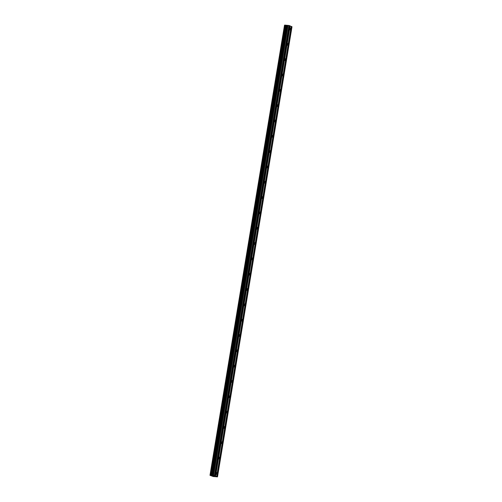<?xml version="1.0" encoding="UTF-8"?>
<svg xmlns="http://www.w3.org/2000/svg" width="502" height="502" viewBox="0 0 502 502"><rect width="100%" height="100%" fill="white"/><g stroke="black" fill="none" stroke-linecap="round" stroke-linejoin="round"><path stroke-width="0.75" d="M290.583 29.198A0.885 0.414 -84.8 0 1 290.106 29.9A0.885 0.414 -84.8 0 1 289.798 28.846A0.885 0.414 -84.8 0 1 290.269 28.143A0.885 0.414 -84.8 0 1 290.583 29.198M288.041 44.521A0.885 0.414 -84.8 0 1 287.571 45.224A0.885 0.414 -84.8 0 1 287.257 44.17A0.885 0.414 -84.8 0 1 287.734 43.467A0.885 0.414 -84.8 0 1 288.041 44.521M285.506 59.845A0.885 0.414 -84.8 0 1 285.036 60.547A0.885 0.414 -84.8 0 1 284.722 59.493A0.885 0.414 -84.8 0 1 285.192 58.79A0.885 0.414 -84.8 0 1 285.506 59.845M282.971 75.162A0.885 0.414 -84.8 0 1 282.5 75.871A0.885 0.414 -84.8 0 1 282.187 74.817A0.885 0.414 -84.8 0 1 282.657 74.114A0.885 0.414 -84.8 0 1 282.971 75.162M280.436 90.485A0.885 0.414 -84.8 0 1 279.959 91.195A0.885 0.414 -84.8 0 1 279.652 90.14A0.885 0.414 -84.8 0 1 280.122 89.438A0.885 0.414 -84.8 0 1 280.436 90.485M277.895 105.809A0.885 0.414 -84.8 0 1 277.424 106.518A0.885 0.414 -84.8 0 1 277.11 105.464A0.885 0.414 -84.8 0 1 277.587 104.761A0.885 0.414 -84.8 0 1 277.895 105.809M275.36 121.133A0.885 0.414 -84.8 0 1 274.889 121.842A0.885 0.414 -84.8 0 1 274.575 120.787A0.885 0.414 -84.8 0 1 275.046 120.085A0.885 0.414 -84.8 0 1 275.36 121.133M272.824 136.456A0.885 0.414 -84.8 0 1 272.354 137.165A0.885 0.414 -84.8 0 1 272.04 136.111A0.885 0.414 -84.8 0 1 272.511 135.408A0.885 0.414 -84.8 0 1 272.824 136.456M270.289 151.78A0.885 0.414 -84.8 0 1 269.812 152.489A0.885 0.414 -84.8 0 1 269.505 151.435A0.885 0.414 -84.8 0 1 269.976 150.732A0.885 0.414 -84.8 0 1 270.289 151.78M267.748 167.103A0.885 0.414 -84.8 0 1 267.277 167.812A0.885 0.414 -84.8 0 1 266.964 166.758A0.885 0.414 -84.8 0 1 267.44 166.055A0.885 0.414 -84.8 0 1 267.748 167.103M265.213 182.427A0.885 0.414 -84.8 0 1 264.742 183.136A0.885 0.414 -84.8 0 1 264.428 182.082A0.885 0.414 -84.8 0 1 264.899 181.379A0.885 0.414 -84.8 0 1 265.213 182.427M262.678 197.75A0.885 0.414 -84.8 0 1 262.201 198.459A0.885 0.414 -84.8 0 1 261.893 197.405A0.885 0.414 -84.8 0 1 262.364 196.702A0.885 0.414 -84.8 0 1 262.678 197.75M260.143 213.074A0.885 0.414 -84.8 0 1 259.666 213.783A0.885 0.414 -84.8 0 1 259.352 212.729A0.885 0.414 -84.8 0 1 259.829 212.026A0.885 0.414 -84.8 0 1 260.143 213.074M257.601 228.397A0.885 0.414 -84.8 0 1 257.131 229.1A0.885 0.414 -84.8 0 1 256.817 228.052A0.885 0.414 -84.8 0 1 257.294 227.35A0.885 0.414 -84.8 0 1 257.601 228.397M255.066 243.721A0.885 0.414 -84.8 0 1 254.596 244.424A0.885 0.414 -84.8 0 1 254.282 243.376A0.885 0.414 -84.8 0 1 254.752 242.667A0.885 0.414 -84.8 0 1 255.066 243.721M252.531 259.045A0.885 0.414 -84.8 0 1 252.054 259.747A0.885 0.414 -84.8 0 1 251.747 258.699A0.885 0.414 -84.8 0 1 252.217 257.99A0.885 0.414 -84.8 0 1 252.531 259.045M249.99 274.368A0.885 0.414 -84.8 0 1 249.519 275.071A0.885 0.414 -84.8 0 1 249.205 274.023A0.885 0.414 -84.8 0 1 249.682 273.314A0.885 0.414 -84.8 0 1 249.99 274.368M247.455 289.692A0.885 0.414 -84.8 0 1 246.984 290.394A0.885 0.414 -84.8 0 1 246.67 289.347A0.885 0.414 -84.8 0 1 247.141 288.637A0.885 0.414 -84.8 0 1 247.455 289.692M244.92 305.015A0.885 0.414 -84.8 0 1 244.449 305.718A0.885 0.414 -84.8 0 1 244.135 304.67A0.885 0.414 -84.8 0 1 244.606 303.961A0.885 0.414 -84.8 0 1 244.92 305.015M242.384 320.339A0.885 0.414 -84.8 0 1 241.908 321.042A0.885 0.414 -84.8 0 1 241.6 319.994A0.885 0.414 -84.8 0 1 242.071 319.285A0.885 0.414 -84.8 0 1 242.384 320.339M239.843 335.662A0.885 0.414 -84.8 0 1 239.372 336.365A0.885 0.414 -84.8 0 1 239.059 335.317A0.885 0.414 -84.8 0 1 239.536 334.608A0.885 0.414 -84.8 0 1 239.843 335.662M237.308 350.986A0.885 0.414 -84.8 0 1 236.837 351.689A0.885 0.414 -84.8 0 1 236.524 350.641A0.885 0.414 -84.8 0 1 236.994 349.932A0.885 0.414 -84.8 0 1 237.308 350.986M234.773 366.309A0.885 0.414 -84.8 0 1 234.302 367.012A0.885 0.414 -84.8 0 1 233.988 365.964A0.885 0.414 -84.8 0 1 234.459 365.255A0.885 0.414 -84.8 0 1 234.773 366.309M232.238 381.633A0.885 0.414 -84.8 0 1 231.761 382.336A0.885 0.414 -84.8 0 1 231.453 381.288A0.885 0.414 -84.8 0 1 231.924 380.579A0.885 0.414 -84.8 0 1 232.238 381.633M229.696 396.957A0.885 0.414 -84.8 0 1 229.226 397.659A0.885 0.414 -84.8 0 1 228.912 396.605A0.885 0.414 -84.8 0 1 229.389 395.902A0.885 0.414 -84.8 0 1 229.696 396.957M227.161 412.28A0.885 0.414 -84.8 0 1 226.691 412.983A0.885 0.414 -84.8 0 1 226.377 411.929A0.885 0.414 -84.8 0 1 226.848 411.226A0.885 0.414 -84.8 0 1 227.161 412.28M224.626 427.604A0.885 0.414 -84.8 0 1 224.156 428.306A0.885 0.414 -84.8 0 1 223.842 427.252A0.885 0.414 -84.8 0 1 224.312 426.549A0.885 0.414 -84.8 0 1 224.626 427.604M222.091 442.921A0.885 0.414 -84.8 0 1 221.614 443.63A0.885 0.414 -84.8 0 1 221.307 442.576A0.885 0.414 -84.8 0 1 221.777 441.873A0.885 0.414 -84.8 0 1 222.091 442.921M219.55 458.244A0.885 0.414 -84.8 0 1 219.079 458.953A0.885 0.414 -84.8 0 1 218.765 457.899A0.885 0.414 -84.8 0 1 219.242 457.196A0.885 0.414 -84.8 0 1 219.55 458.244M217.015 473.568A0.885 0.414 -84.8 0 1 216.544 474.277A0.885 0.414 -84.8 0 1 216.23 473.223A0.885 0.414 -84.8 0 1 216.701 472.52A0.885 0.414 -84.8 0 1 217.015 473.568M213.243 476.034L213.952 476.185M213.814 476.128L214.41 476.229M214.153 476.116L214.498 476.247M212.917 475.852L214.04 476.047M210.037 475.294L214.793 475.676L217.498 476.869L213.212 476.517L209.987 475.306L284.521 25.175M217.498 476.869L292.013 26.744L289.899 25.84M210.269 475.225L284.785 25.106L210.275 475.225L284.785 25.106L288.926 25.47L289.899 25.815L215.383 475.934M215.509 476.021L290.024 25.897M215.634 476.047L290.156 25.922M214.793 475.676L289.315 25.552M214.404 475.595L288.926 25.47M211.662 475.45L286.178 25.332M211.555 475.432L286.071 25.313M216.908 476.605L291.43 26.487M216.782 476.58L291.298 26.455M216.657 476.498L291.173 26.374M213.519 475.513L288.035 25.389M213.4 475.513L287.922 25.389M213.024 475.614L287.546 25.489M212.911 475.614L287.426 25.489M212.151 475.545L286.667 25.42M211.976 475.513L286.491 25.395M210.834 475.281L285.349 25.163M210.771 475.268L285.293 25.144L210.771 475.268M210.683 475.256L285.199 25.131M210.332 475.225L284.854 25.1"/></g></svg>
